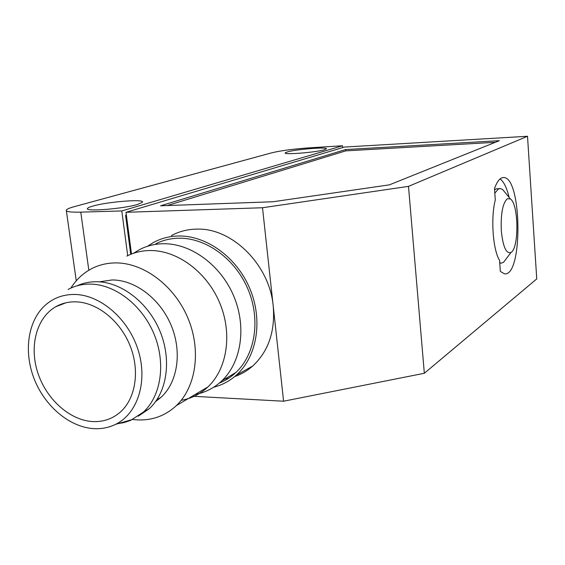 <?xml version="1.0" encoding="UTF-8"?>
<svg xmlns="http://www.w3.org/2000/svg" width="565" height="565" viewBox="0 0 565 565"><rect width="100%" height="100%" fill="white"/><g stroke="black" fill="none" stroke-linecap="round" stroke-linejoin="round"><path stroke-width="0.85" d="M505.47 192.969L502.575 189.423L500.216 188.526L498.422 188.964L494.813 193.166M500.216 188.526L495.922 188.929L494.58 189.918M499.735 262.781L501.212 263.12L503.542 262.308L506.77 258.057M342.701 147.585L342.531 145.77L308.935 147.868C293.214 148.991 280.763 150.65 271.588 152.854L74.185 206.684C69.516 207.969 66.875 209.099 66.267 210.081C65.674 211.684 70.505 212.369 80.767 212.136L121.793 210.943L127.704 255.663M424.329 373.281L408.495 186.365L527.512 136.278L536.75 278.919L424.329 373.281L283.588 401.214L192.206 396.235M75.096 301.823C96.361 301.943 119.639 320.08 129.851 345.144C140.127 370.188 135.847 398.382 120.331 412.083C112.308 419.046 102.887 422.189 92.081 421.525C69.17 419.929 46.026 398.713 37.65 372.335C29.161 345.978 36.591 317.65 55.78 306.724C61.613 303.419 68.054 301.788 75.096 301.823M93.084 428.595C69.41 426.822 45.405 406.56 34.613 380.012C23.794 353.471 27.226 323.081 43.653 306.724C51.945 298.617 62.079 294.527 74.05 294.443C99.92 294.407 128.283 318.554 138.093 349.912C148.079 381.241 137.761 413.594 115.613 424.336C108.642 427.74 101.128 429.16 93.084 428.595M76.96 285.848C82.893 283.114 89.284 281.737 96.121 281.716C120.811 281.596 147.882 302.127 159.867 330.935C171.93 359.714 167.134 392.407 149.315 408.686L138.241 416.207M116.623 423.814L123.82 422.648L130.67 420.367L143.411 412.076C161.3 395.705 166.082 362.779 153.913 333.767C141.829 304.726 114.582 284.011 89.779 284.096C81.918 284.117 74.686 285.911 68.09 289.457M99.426 281.822L112.103 279.957C135.148 279.837 160.262 298.871 171.244 325.532C182.304 352.165 177.622 382.42 160.863 397.47L155.672 401.496M500.053 178.943C503.761 181.549 506.784 187.721 509.143 197.46M494.488 188.625C497.031 181.45 499.954 177.763 503.274 177.572C521.926 175.581 523.218 276.624 504.552 273.856L500.343 271.447L499.559 260.359C492.927 250.069 490.582 217.808 495.293 199.982L494.488 188.625M70.851 288.086C76.247 279.555 83.239 273.05 91.82 268.587C99.009 264.914 106.834 263.022 115.281 262.909C143.228 262.52 173.942 285.205 187.672 317.509C201.493 349.77 196.295 386.757 176.358 405.621C165.093 416.017 151.766 420.763 136.363 419.852L132.613 419.484M126.8 256.107C133.827 252.548 141.441 250.691 149.654 250.535C176.803 250.005 206.409 271.539 219.488 302.374C232.66 333.18 227.391 368.663 207.906 386.94C200.25 394.095 191.351 398.551 181.224 400.303M126.362 215.067L125.578 215.307L130.713 254.321M126.391 215.279L125.578 215.307M408.495 186.365L262.506 207.743L126.002 212.299L131.483 254.017M283.588 401.214L262.506 207.743M171.372 235.605C178.886 231.558 187.064 229.404 195.921 229.143C231.41 227.144 269.554 264.342 273.213 306.039C275.289 331.344 268.467 351.331 252.739 366C247.329 370.767 241.29 374.298 234.616 376.601M228.585 378.282L225.04 378.931M527.512 136.278L344.445 147.062L126.002 212.299M147.472 246.291L153.489 242.484C161.053 238.395 169.302 236.234 178.243 236.001C206.402 235.252 236.968 257.379 250.034 289.068C263.198 320.715 256.898 357.016 236.149 375.287C229.538 381.114 222.052 385.09 213.683 387.216M195.215 394.455C205.3 392.562 214.156 388.028 221.791 380.867C241.474 362.313 246.827 326.57 233.55 295.629C220.364 264.653 190.483 243.112 163.024 243.741C154.796 243.918 147.147 245.782 140.085 249.32L133.46 253.297M345.625 149.563L160.587 205.801L273.001 201.754L389.363 184.854L499.354 140.678L345.625 149.563L345.745 150.862L167.247 205.561M155.876 243.734C162.854 240.245 170.404 238.402 178.519 238.204C205.589 237.526 234.941 258.544 247.83 288.842C260.804 319.105 255.437 354.149 235.986 372.42C231.029 377.095 225.463 380.655 219.291 383.105M345.745 150.862L495.293 142.309M507.384 198.696C502.688 203.047 500.661 213.725 501.303 230.725C502.984 246.947 506.24 254.179 511.064 252.407L511.078 252.4C519.235 247.83 518.656 203.824 510.365 198.958L507.384 198.696M342.531 145.77L121.793 210.943M324.345 149.753L326.245 148.913C328.823 146.702 296.378 149.224 287.486 151.893L285.304 152.818C282.451 155.05 315.955 152.437 324.345 149.753M137.691 204.396L142.38 202.27C145.572 198.76 107.753 201.691 92.907 206.055C89.764 206.938 87.971 207.715 87.54 208.4C84.058 211.931 123.615 208.817 137.691 204.396M158.546 399.427L157.755 399.236M80.767 212.136L88.832 270.24M501.212 263.12L499.764 263.212M143.411 412.076L149.315 408.686M502.892 177.601L503.274 177.572M176.358 405.621L207.906 386.94M221.791 380.867L235.986 372.42M511.064 252.407L503.542 262.308M66.373 210.823L76.254 280.812M87.54 208.4L87.617 208.951M236.149 375.287L252.739 366M156.9 399.723L160.863 397.47M55.78 306.724L65.971 302.776M115.613 424.336L132.86 419.357M510.365 198.958L502.575 189.423"/></g></svg>

